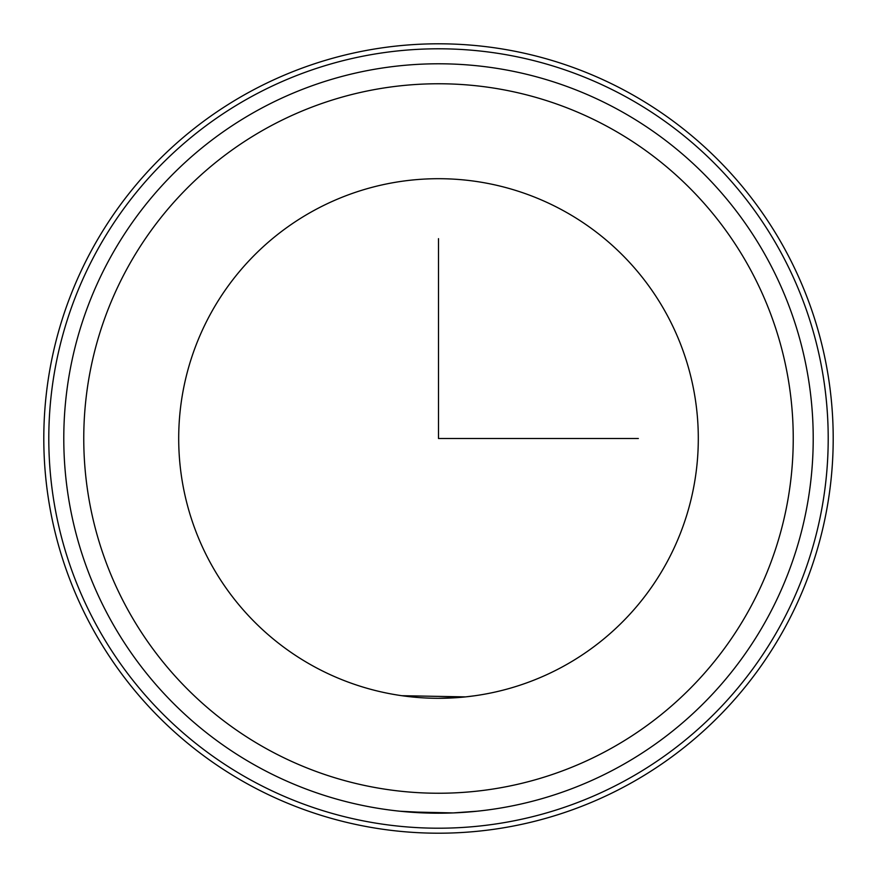 <?xml version="1.0" encoding="UTF-8"?>
<svg xmlns="http://www.w3.org/2000/svg" width="877" height="877" viewBox="0 0 877 877"><rect width="100%" height="100%" fill="white"/><g stroke="black" fill="none" stroke-linecap="round" stroke-linejoin="round"><path stroke-width="1.32" d="M438.5 813.22L399.824 811.214M396.656 810.874L401.776 811.411M475.224 695.702L465.446 696.908M460.118 697.401L438.5 698.3M416.882 697.401L411.554 696.908M407.038 811.894L453.245 812.924L477.176 811.214M401.776 695.702L465.643 696.886M666.498 563.056A259.8 259.8 0 0 1 313.944 666.498A259.8 259.8 0 0 1 210.502 313.944A259.8 259.8 0 0 1 563.056 210.502A259.8 259.8 0 0 1 666.498 563.056M92.118 249.265A394.705 394.705 0 0 1 627.735 92.118A394.705 394.705 0 0 1 784.882 627.735A394.705 394.705 0 0 1 249.265 784.882A394.705 394.705 0 0 1 92.118 249.265M96.503 251.666A389.706 389.706 0 0 1 625.334 96.503A389.706 389.706 0 0 1 780.497 625.334A389.706 389.706 0 0 1 251.666 780.497A389.706 389.706 0 0 1 96.503 251.666M109.658 258.847A374.72 374.72 0 0 1 618.153 109.658A374.72 374.72 0 0 1 767.342 618.153A374.72 374.72 0 0 1 258.847 767.342A374.72 374.72 0 0 1 109.658 258.847A374.72 374.72 0 0 1 618.153 109.658A374.72 374.72 0 0 1 767.342 618.153M438.5 238.654L438.5 438.5L638.346 438.5M127.187 268.428A354.736 354.736 0 0 1 608.572 127.187A354.736 354.736 0 0 1 749.813 608.572A354.736 354.736 0 0 1 268.428 749.813A354.736 354.736 0 0 1 127.187 268.428"/></g></svg>
